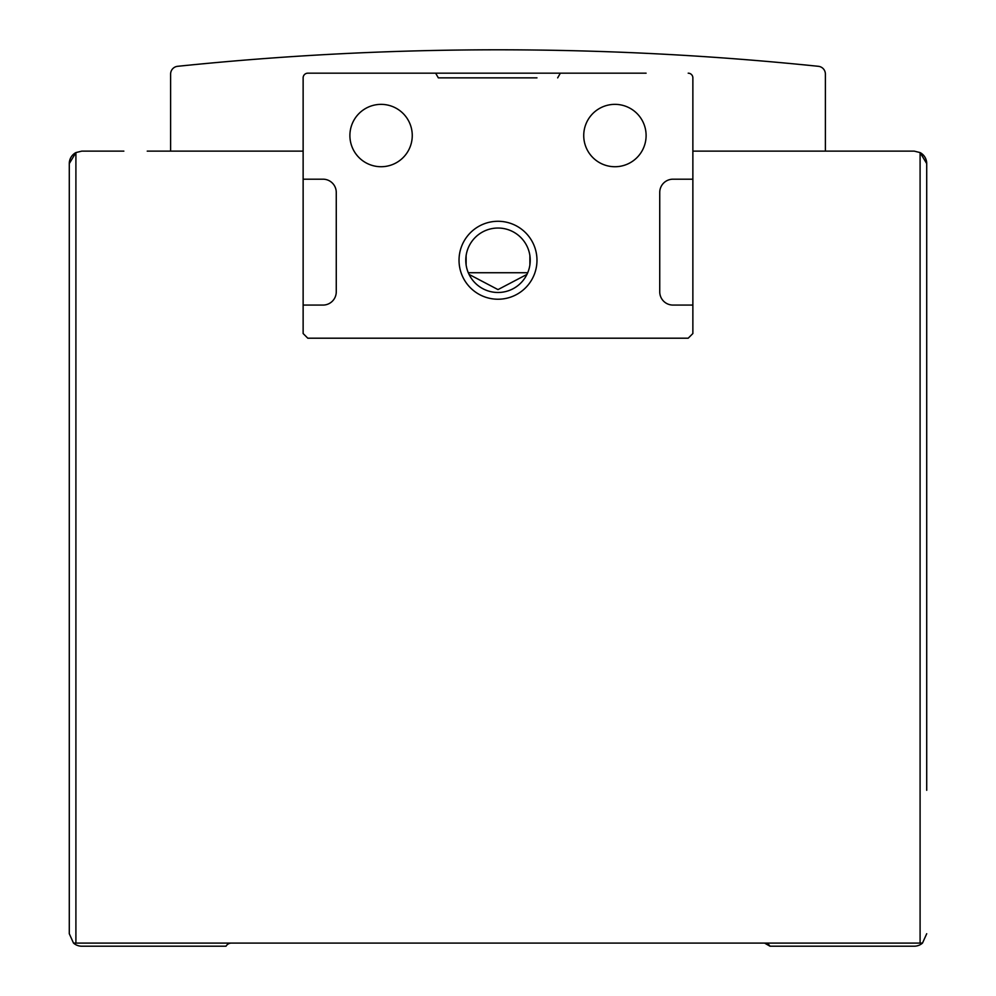 <?xml version="1.0" encoding="UTF-8"?>
<svg xmlns="http://www.w3.org/2000/svg" width="996" height="996" viewBox="0 0 996 996"><rect width="100%" height="100%" fill="white"/><g stroke="black" fill="none" stroke-linecap="round" stroke-linejoin="round"><path stroke-width="1.49" d="M123.853 151.131L81.759 151.131L75.908 152.587L69.284 163.605L69.284 933.725L73.505 943.088A12.475 12.475 0 0 0 81.759 946.2L226.017 946.2A6.237 6.237 0 0 1 231.421 943.088M69.284 163.605A12.475 12.475 0 0 1 75.908 152.587L69.284 163.605M692.867 179.193L692.867 305.075L672.997 305.075A13.247 13.247 0 0 1 659.738 291.828L659.738 192.44A13.247 13.247 0 0 1 672.997 179.193L692.867 179.193L692.867 77.862L692.867 151.131L914.241 151.131L920.092 152.587L926.716 163.605L920.092 152.587A12.475 12.475 0 0 1 926.716 163.605L926.716 247.631M926.716 294.405L926.716 462.928M920.092 152.587L920.092 943.088L922.495 943.088A12.475 12.475 0 0 1 914.241 946.2L769.983 946.2A6.237 6.237 0 0 0 764.579 943.088L769.983 946.2M920.092 943.088L73.505 943.088L69.284 933.725M922.495 943.088L926.716 933.725L922.495 943.088M147.234 151.131L303.133 151.131L303.133 77.862L303.133 333.536L307.801 338.204L688.199 338.204L692.867 333.536L692.867 305.075M914.241 151.131L848.766 151.131M926.716 163.605L926.716 790.301M926.716 525.278L926.716 595.434M926.716 673.383L926.716 712.352M825.385 151.131L825.385 74.053A7.794 7.794 0 0 0 818.388 66.309A3117.916 3117.916 0 0 0 177.612 66.309A7.794 7.794 0 0 0 170.615 74.053L170.615 151.131M536.969 77.862L438.34 77.862L435.638 73.181L583.743 73.181M646.105 73.181L560.362 73.181L557.66 77.862M336.262 291.828A13.247 13.247 0 0 1 323.003 305.075A13.247 13.247 0 0 0 336.262 291.828L336.262 192.44A13.247 13.247 0 0 0 323.003 179.193L303.133 179.193M438.34 77.862L459.032 77.862M466.116 255.586L466.116 264.936M529.884 264.936L529.884 255.586M498 272.73L527.718 272.73L526.959 274.398L498 289.599L469.041 274.398L468.282 272.73L498 272.73M435.638 73.181L307.801 73.181A4.681 4.681 0 0 0 303.133 77.862M323.003 305.075L303.133 305.075M659.738 291.828A13.247 13.247 0 0 0 672.997 305.075M692.867 77.862A4.681 4.681 0 0 0 688.199 73.181M459.032 260.255A38.969 38.969 0 0 1 517.484 226.503A38.969 38.969 0 0 1 517.484 294.007A38.969 38.969 0 0 1 459.032 260.255M412.257 135.543A31.175 31.175 0 0 0 365.495 108.539A31.175 31.175 0 0 0 365.495 162.547A31.175 31.175 0 0 0 412.257 135.543M646.105 135.543A31.175 31.175 0 0 0 599.331 108.539A31.175 31.175 0 0 0 599.331 162.547A31.175 31.175 0 0 0 646.105 135.543M465.779 260.255A32.221 32.221 0 0 1 514.11 232.354A32.221 32.221 0 0 1 514.11 288.168A32.221 32.221 0 0 1 465.779 260.255M75.908 152.587L75.908 943.088"/></g></svg>
